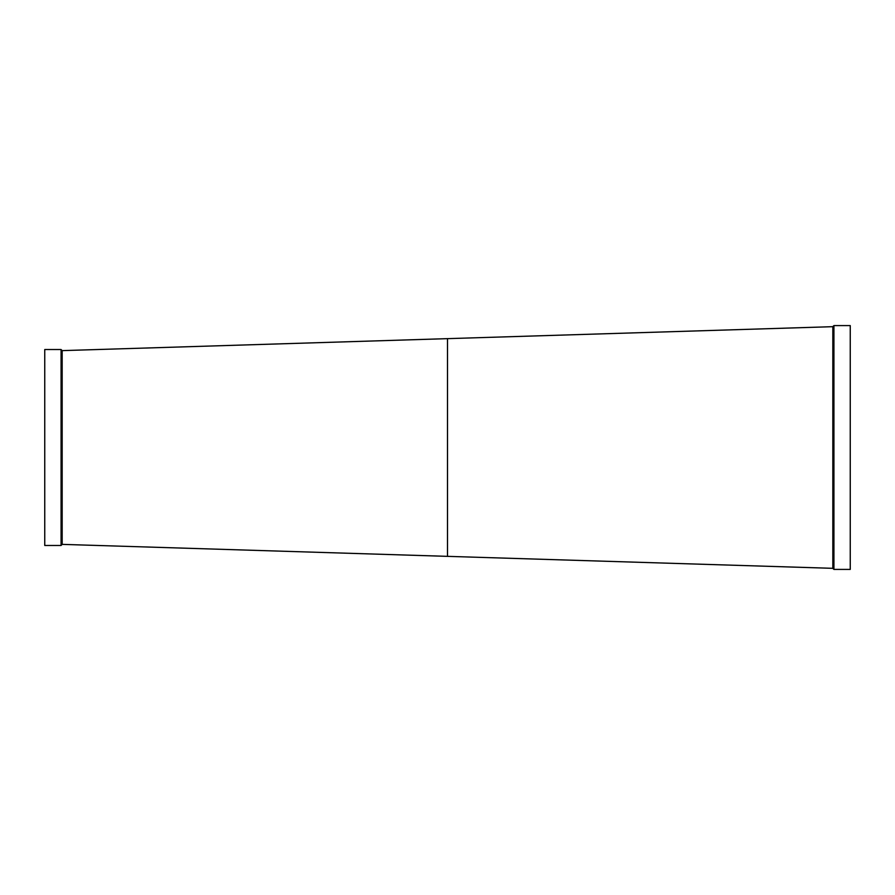 <?xml version="1.0" encoding="UTF-8"?>
<svg xmlns="http://www.w3.org/2000/svg" width="895" height="895" viewBox="0 0 895 895"><rect width="100%" height="100%" fill="white"/><g stroke="black" fill="none" stroke-linecap="round" stroke-linejoin="round"><path stroke-width="1.34" d="M44.75 349.531L44.75 545.469L61.073 545.469L61.073 349.531L44.75 349.531M62.169 350.627L62.169 544.373L447.5 556.354L447.5 338.646L62.169 350.627L61.073 349.531M447.5 338.646L832.831 326.675L832.831 568.325L447.5 556.354M833.927 325.59L833.927 569.41L850.25 569.41L850.25 325.59L833.927 325.59L832.831 326.675M832.831 568.325L833.927 569.41M62.169 544.373L61.073 545.469"/></g></svg>
